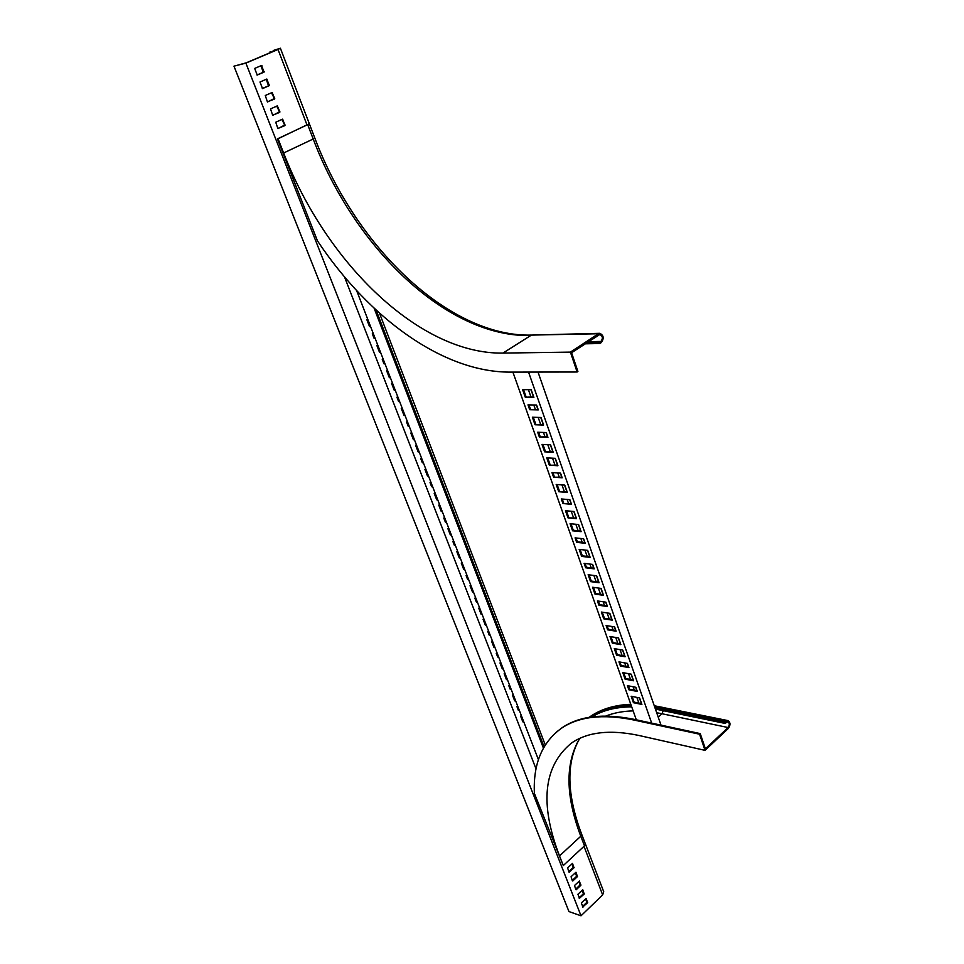 <?xml version="1.0" encoding="UTF-8"?>
<svg xmlns="http://www.w3.org/2000/svg" width="964" height="964" viewBox="0 0 964 964"><rect width="100%" height="100%" fill="white"/><g stroke="black" fill="none" stroke-linecap="round" stroke-linejoin="round"><path stroke-width="1.45" d="M502.955 353.089C420.955 354.463 327.001 265.004 283.633 152.987L313.192 138.997C355.138 249.869 448.441 337.846 530.778 335.496L502.955 353.089L570.399 352.113L577.123 372.008L509.727 372.116C443.356 372.128 369.501 318.783 317.481 240.892L277.427 138.876L308.299 124.368M309.143 123.814L278.054 138.756L283.633 152.987M278.054 138.756L277.427 138.876M532.14 335.074L598.451 333.737L570.399 352.113M598.451 333.737L599.765 333.303C603.705 335.243 604.223 338.316 601.343 342.509L599.813 343.521L599.451 342.425L600.982 341.425C603.151 338.268 602.753 335.966 599.801 334.508L571.568 352.716L577.906 371.489L577.123 372.008M599.451 342.425L586.847 342.69M585.136 343.811L599.813 343.521M635.866 687.308L627.383 685.645L628.853 689.778L637.325 691.453L635.866 687.308M614.622 626.913L606.115 625.552L607.633 629.829L616.141 631.215L614.622 626.913M592.643 564.41L584.1 563.362L585.666 567.784L594.21 568.856L592.643 564.41M631.263 674.197L622.768 672.607L625.082 679.138L633.565 680.765L631.263 674.197M609.851 613.345L601.331 612.056L603.729 618.816L612.248 620.141L609.851 613.345M587.703 550.36L579.147 549.396L581.629 556.397L590.173 557.397L587.703 550.36M627.456 663.401L618.96 661.858L620.442 666.04L628.938 667.606L627.456 663.401M605.922 602.175L597.403 600.933L598.933 605.272L607.453 606.525L605.922 602.175M583.63 538.78L575.074 537.876L576.665 542.358L585.208 543.298L583.63 538.78M622.78 650.11L614.285 648.627L616.635 655.255L625.13 656.761L622.78 650.11M601.09 588.414L592.559 587.257L594.981 594.113L603.512 595.306L601.09 588.414M578.617 524.537L570.061 523.705L572.568 530.803L581.123 531.67L578.617 524.537M639.614 697.96L631.143 696.249L633.42 702.696L641.891 704.443L639.614 697.96M618.502 637.939L609.995 636.529L612.357 643.193L620.864 644.639L618.502 637.939M596.656 575.821L588.124 574.725L590.558 581.617L599.102 582.762L596.656 575.821M528.537 372.08L651.688 723.133M636.312 719.807L512.896 372.104M522.596 389.637L525.296 397.264L533.899 397.397L531.2 389.733L522.596 389.637M527.995 404.868L529.694 409.688L538.286 409.881L536.587 405.037L527.995 404.868M532.369 417.231L535.032 424.75L543.612 425.04L540.961 417.472L532.369 417.231M537.683 432.233L539.358 436.981L547.95 437.343L546.263 432.571L537.683 432.233M541.997 444.428L544.612 451.839L553.203 452.273L550.577 444.826L541.997 444.428M565.47 510.727L568.001 517.873L576.556 518.68L574.026 511.486L565.47 510.727M546.757 457.876L549.36 465.238L557.939 465.745L555.336 458.346L546.757 457.876M551.95 472.565L553.601 477.204L562.169 477.795L560.53 473.119L551.95 472.565M556.18 484.494L558.746 491.736L567.314 492.399L564.747 485.109L556.18 484.494M561.301 498.966L562.928 503.545L571.483 504.268L569.869 499.665L561.301 498.966M628.323 685.838L629.516 689.2L628.853 689.778M629.516 689.2L637.059 690.694M607.055 625.708L608.32 629.263L607.633 629.829M608.32 629.263L615.888 630.492M585.04 563.482L586.377 567.242L585.666 567.784M586.377 567.242L593.969 568.182M623.708 672.776L625.756 678.56L625.082 679.138M625.756 678.56L633.3 680.006M602.283 612.2L604.416 618.261L603.729 618.816M604.416 618.261L611.995 619.43M580.099 549.504L582.34 555.842L581.629 556.397M582.34 555.842L589.944 556.734M619.9 662.027L621.129 665.473L620.442 666.04M621.129 665.473L628.673 666.859M598.343 601.078L599.632 604.705L598.933 605.272M599.632 604.705L607.212 605.826M576.026 537.972L577.376 541.816L576.665 542.358M577.376 541.816L584.979 542.648M615.225 648.796L617.309 654.689L616.635 655.255M617.309 654.689L624.865 656.026M593.499 587.377L595.68 593.547L594.981 594.113M595.68 593.547L603.271 594.619M571.001 523.801L573.291 530.26L572.568 530.803M573.291 530.26L580.906 531.031M632.083 696.442L634.083 702.117L633.42 702.696M634.083 702.117L641.626 703.66M610.935 636.686L613.044 642.626L612.357 643.193M613.044 642.626L620.611 643.916M589.064 574.845L591.269 581.063L590.558 581.617M591.269 581.063L598.861 582.075M538.02 372.068L661.015 725.145M525.296 397.264L533.707 396.879M523.548 389.649L526.067 396.758M529.694 409.688L538.105 409.351M528.935 404.88L530.453 409.17M535.032 424.75L543.419 424.485M533.321 417.255L535.791 424.232M539.358 436.981L547.745 436.788M538.635 432.27L540.117 436.463M544.612 451.839L552.999 451.706M542.949 444.464L545.371 451.309M568.001 517.873L576.327 518.042M566.41 510.812L568.724 517.331M549.36 465.238L557.734 465.166M547.709 457.924L550.107 464.708M553.601 477.204L561.964 477.192M552.902 472.625L554.336 476.674M558.746 491.736L567.097 491.797M557.12 484.555L559.482 491.206M562.928 503.545L571.266 503.654M562.253 499.039L563.651 503.015M638.879 703.093L636.867 697.406M634.312 690.152L633.119 686.766M630.552 679.475L628.504 673.679M625.925 666.353L624.708 662.895M622.117 655.532L620.033 649.628M617.852 643.446L615.743 637.481M613.128 630.046L611.863 626.48M609.236 619.009L607.091 612.935M604.452 605.416L603.163 601.777M600.5 594.222L598.319 588.04M596.089 581.714L593.884 575.46M591.197 567.832L589.872 564.073M587.172 556.409L584.931 550.046M582.208 542.346L580.858 538.49M578.123 530.754L575.845 524.271M573.556 517.788L571.254 511.245M568.495 503.425L567.085 499.436M564.326 491.58L561.964 484.904M559.18 477.011L557.746 472.938M554.951 464.997L552.553 458.201M550.215 451.562L547.793 444.693M544.961 436.668L543.479 432.462M540.635 424.389L538.177 417.4M535.309 409.29L533.791 404.988M530.923 396.831L528.405 389.697M641.422 703.624L639.421 697.924M636.867 690.646L635.674 687.272M633.107 679.969L631.059 674.161M628.48 666.823L627.263 663.365M624.672 655.99L622.587 650.073M620.406 643.88L618.31 637.903M615.683 630.456L614.429 626.889M611.803 619.406L609.658 613.321M607.007 605.802L605.729 602.151M603.066 594.583L600.885 588.389M598.656 582.051L596.451 575.797M593.764 568.158L592.438 564.386M589.739 556.71L587.498 550.336M584.787 542.624L583.425 538.768M580.702 531.007L578.412 524.524M576.135 518.029L573.821 511.474M571.074 503.642L569.664 499.653M566.904 491.773L564.543 485.097M561.759 477.18L560.325 473.107M557.529 465.154L555.131 458.334M552.794 451.694L550.372 444.814M547.552 436.776L546.07 432.559M543.226 424.485L540.756 417.472M537.9 409.351L536.382 405.037M533.514 396.867L530.995 389.721M581.027 915.8L568.965 911.57L233.975 66.167L245.88 63.106L581.027 915.8L602.657 894.905L603.729 891.76L584.883 842.62M273.463 51.285L273.173 50.55L277.186 49.706L246.206 62.829L233.975 66.167M569.29 872.203L574.002 867.793L572.508 863.431L567.615 867.901L568.989 872.107M572.749 881.012L577.436 876.589L575.954 872.251L571.062 876.734L572.435 880.915M576.171 889.772L580.846 885.338L579.364 881.036L574.508 885.518L575.87 889.676M582.979 907.16L581.328 902.955L586.148 898.448L587.606 902.714L582.666 907.064M579.581 898.496L577.93 894.255L582.762 889.76L584.232 894.05L579.28 898.388M285.079 125.127L282.488 119.162L275.74 122.235L277.849 128.465L284.934 125.609L281.91 119.415M279.922 111.884L277.307 105.871L270.523 108.92L272.643 115.174L279.777 112.366L276.716 106.124M274.728 98.545L272.089 92.496L265.269 95.508L267.402 101.81L274.583 99.027L271.499 92.749M344.473 276.837L536.032 768.886M245.88 63.106L278.018 49.489L307.046 125.079M261.521 65.492L264.088 72.095L257.219 75.059L254.665 68.42L261.521 65.492M266.799 79.048L269.354 85.603L262.521 88.604L259.991 82.012L266.799 79.048M273.173 50.55L280.391 48.224L278.018 49.489M568.796 871.613L573.17 867.516L571.989 863.816M572.242 880.421L576.593 876.312L575.424 872.637M575.665 889.169L580.003 885.06L578.846 881.409M582.473 906.558L586.763 902.425L585.63 898.822M579.087 897.882L583.389 893.761L582.244 890.146M277.945 128.622L284.235 125.296M272.752 115.343L279.078 112.053M267.534 101.991L273.884 98.726M256.99 74.999L263.256 72.3L260.955 65.733M262.28 88.543L268.522 85.796L266.245 79.289M509.763 685.681L508.727 685.464L510.173 689.188L511.209 689.417M488.784 631.553L487.748 631.372L489.23 635.216L490.266 635.396M467.142 575.725L466.106 575.58L467.648 579.545L468.673 579.689M444.814 518.114L443.777 518.005L445.368 522.09L446.392 522.199M421.762 458.635L420.726 458.575L422.365 462.792L423.401 462.853M513.475 695.249L512.438 695.032L514.692 700.852L515.728 701.081M492.604 641.422L491.568 641.229L493.893 647.23L494.93 647.422M471.083 585.895L470.046 585.751L472.456 591.932L473.481 592.089M448.887 528.621L447.85 528.501L450.321 534.887L451.357 535.008M425.968 469.48L424.931 469.408L427.486 475.999L428.522 476.083M517.981 706.877L516.945 706.648L518.367 710.323L519.403 710.564M497.255 653.411L496.219 653.206L497.689 657.002L498.725 657.207M475.879 598.258L474.842 598.102L476.361 602.018L477.397 602.175M453.827 541.37L452.791 541.25L454.357 545.287L455.394 545.419M431.065 482.651L430.04 482.578L431.655 486.748L432.691 486.82M521.644 716.336L520.608 716.095L522.837 721.843L523.874 722.084M501.027 663.148L499.991 662.943L502.292 668.871L503.329 669.076M479.771 608.32L478.734 608.151L481.108 614.261L482.145 614.429M457.852 551.745L456.816 551.613L459.262 557.927L460.298 558.06M435.222 493.363L434.186 493.279L436.704 499.786L437.74 499.882M505.196 673.92L504.172 673.703L506.449 679.596L507.486 679.813M484.073 619.418L483.048 619.25L485.398 625.323L486.434 625.491M462.286 563.205L461.25 563.06L463.684 569.326L464.72 569.471M439.801 505.184L438.765 505.088L441.283 511.559L442.307 511.655M416.593 445.284L415.556 445.235L418.147 451.911L419.183 451.971M387.709 370.779L386.672 370.791L389.372 377.731L390.408 377.731M383.274 359.355L382.25 359.367L383.973 363.814L385.01 363.802M377.828 345.281L376.791 345.305L379.527 352.354L380.563 352.33M373.333 333.701L372.309 333.737L374.056 338.243L375.092 338.219M367.814 319.446L366.778 319.482L369.549 326.627L370.586 326.591M392.601 383.407L391.565 383.395L394.252 390.3L395.276 390.312M411.857 433.077L410.821 433.029L413.423 439.753L414.46 439.801M407.567 422.015L406.531 421.979L408.206 426.281L409.23 426.317M402.289 408.399L401.253 408.375L403.904 415.183L404.928 415.219M397.951 397.192L396.915 397.18L398.602 401.542L399.638 401.566M307.022 125.019L309.263 123.537L280.404 48.26M379.454 313.095L545.275 744.979M510.896 688.609L510.173 689.188M489.977 634.637L489.23 635.216M468.408 578.978L467.648 579.545M446.139 521.548L445.368 522.09M423.16 462.262L422.365 462.792M515.415 700.262L514.692 700.852M494.628 646.651L493.893 647.23M473.204 591.378L472.456 591.932M451.104 534.333L450.321 534.887M428.281 475.469L427.486 475.999M519.078 709.733L518.367 710.323M498.424 656.424L497.689 657.002M477.108 601.452L476.361 602.018M455.129 544.732L454.357 545.287M432.45 486.205L431.655 486.748M523.548 721.253L522.837 721.843M503.015 668.293L502.292 668.871M481.855 613.694L481.108 614.261M460.033 557.373L459.262 557.927M437.499 499.244L436.704 499.786M507.172 679.018L506.449 679.596M486.145 624.744L485.398 625.323M464.443 568.772L463.684 569.326M442.066 511.016L441.283 511.559M418.954 451.381L418.147 451.911M356.644 290.634L538.43 759.656M389.372 377.731L390.203 377.225M383.973 363.814L384.817 363.308M379.527 352.354L380.37 351.848M374.056 338.243L374.9 337.749M369.549 326.627L370.405 326.133M394.252 390.3L395.071 389.793M413.423 439.753L414.243 439.223M408.206 426.281L409.013 425.763M403.904 415.183L404.723 414.665M398.602 401.542L399.433 401.024M270.113 51.634L270.462 52.55M270.51 51.586L270.824 52.405M374.128 308.227L543.419 748.112M376.105 310.059L544.082 746.919M579.629 738.448C565.085 763.331 565.482 795.939 580.798 836.246L559.506 855.912C539.466 803.675 543.455 766.067 571.459 743.087C587.618 731.929 610.128 729.399 638.987 735.484L705.033 750.354L728.386 728.423C730.64 724.964 730.507 722.361 728.001 720.614L724.759 722.518L658.629 708.889L661.943 707.106M559.506 855.912L563.289 865.552L584.485 845.85L585.281 843.681L581.666 834.258M705.033 750.354L699.587 734.219L633.456 719.927C602.669 713.709 578.617 716.529 561.301 728.374C542.045 742.401 533.068 764.066 534.381 793.348L563.289 865.552M589.498 717.264C600.548 709.926 614.514 706.166 631.396 705.985M655.11 708.215L658.629 708.889M699.587 734.219L700.25 733.604L705.395 748.847L728.085 727.531C729.784 724.94 729.688 722.988 727.808 721.687L725.049 723.41L724.759 722.518M700.25 733.604L634.119 719.337C603.319 713.143 579.268 715.963 561.952 727.82L556.674 731.893M591.896 716.915C602.584 710.36 615.863 707.01 631.709 706.841M655.412 709.07L725.049 723.41M599.765 333.303L532.092 335.074C451.032 337.665 356.692 249.411 314.758 137.924L313.192 138.997L307.793 124.91M600.982 341.425L588.377 341.69M583.991 846.296L602.657 894.905M573.17 867.516L574.002 867.793M574.11 867.371L573.267 867.094M576.593 876.312L577.436 876.589M577.532 876.168L576.701 875.89M580.003 885.06L580.846 885.338M580.943 884.916L580.111 884.639M586.763 902.425L587.606 902.714M587.715 902.292L586.871 902.003M583.389 893.761L584.232 894.05M584.341 893.628L583.497 893.351M282.018 119.584L282.85 119.415M284.103 125.778L284.934 125.609M276.837 106.305L277.68 106.124M278.945 112.547L279.777 112.366M271.631 92.942L272.463 92.749M273.752 99.22L274.583 99.027M264.232 71.601L263.401 71.806M261.111 65.938L261.943 65.733M263.256 72.3L264.088 72.095M269.498 85.121L268.667 85.314M266.389 79.482L267.221 79.289M268.522 85.796L269.354 85.603M584.485 845.85L580.798 836.246L581.605 834.101C566.615 794.155 566.013 762.247 579.786 738.376M589.088 717.337L589.86 716.794C600.668 709.311 614.393 705.335 631.01 704.877M654.604 706.757L726.049 721.325M633.456 719.927L634.119 719.337M728.085 727.531L662.003 713.746L663.22 710.637M658.219 717.132L662.003 713.746L656.689 712.733M633.143 710.878C622.925 711.167 613.815 712.89 605.826 716.047M314.758 137.924L309.384 123.91M728.001 720.614L654.255 705.732M630.793 704.274C614.478 704.985 600.837 709.155 589.86 716.794L589.257 717.312M561.952 727.82L561.301 728.374"/></g></svg>
